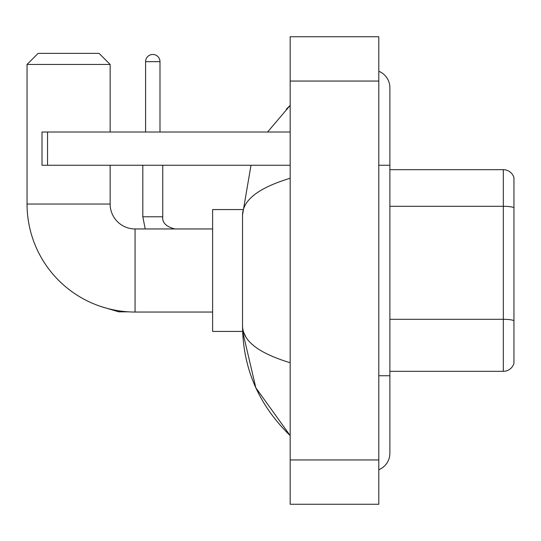 <?xml version="1.0" encoding="UTF-8"?>
<svg xmlns="http://www.w3.org/2000/svg" width="541" height="541" viewBox="0 0 541 541"><rect width="100%" height="100%" fill="white"/><g stroke="black" fill="none" stroke-linecap="round" stroke-linejoin="round"><path stroke-width="0.81" d="M513.95 177.664A11.077 11.077 0 0 0 503.313 169.685A11.077 11.077 0 0 1 513.95 177.664L513.95 363.336A11.077 11.077 0 0 1 503.313 371.315L389.872 371.315M513.95 207.69A11.077 1.921 180 0 0 503.313 206.304L503.313 169.685L389.872 169.685M378.795 375.745L389.872 375.745L389.872 87.703A17.725 17.725 0 0 0 378.795 71.27A17.725 17.725 0 0 1 389.872 87.703A17.725 17.725 0 0 0 378.795 71.27M378.795 469.73A17.725 17.725 0 0 0 389.872 453.297A17.725 17.725 0 0 1 378.795 469.73A17.725 17.725 0 0 0 389.872 453.297A17.725 17.725 0 0 1 378.795 469.73M290.165 178.266C258.828 187.713 242.95 199.92 242.524 214.885L242.524 326.115C242.882 341.026 258.76 353.232 290.165 362.734M290.165 504.259L378.795 504.259L378.795 36.741L290.165 36.741L290.165 504.259M242.524 214.885L250.997 165.255M267.579 132.018L290.165 105.427L267.579 132.018M242.625 209.57L212.613 209.57L212.613 331.43L242.625 331.43L255.832 387.782L290.165 435.573C258.882 405.202 243.004 368.719 242.524 326.115M245.851 336.975L243.315 331.43M212.613 312.042L135.067 312.042A108.017 108.017 0 0 1 27.05 204.031L27.05 64.44L38.127 53.363L99.057 53.363L110.141 64.44L27.05 64.44M135.067 312.042L135.067 228.958A24.927 24.927 0 0 1 110.141 204.031L110.141 165.255M110.141 132.018L110.141 64.44M145.59 132.018L145.59 61.667A7.202 7.202 0 0 1 152.792 54.472A7.202 7.202 0 0 1 159.994 61.667L159.994 132.018M47.547 165.255L42.009 165.255L42.009 132.018L47.547 132.018L47.547 165.255L290.165 165.255M290.165 132.018L47.547 132.018M513.95 320.691A11.077 1.921 180 0 0 503.313 319.305L503.313 206.304L389.872 206.304M503.313 371.315L503.313 319.305L389.872 319.305M378.795 165.255L389.872 165.255M290.165 459.945L378.795 459.945M290.165 81.055L378.795 81.055M27.05 204.031L110.141 204.031M101.011 306.537L118.668 311.826L101.011 306.537L118.668 311.826L101.011 306.537L118.668 311.826L101.011 306.537L118.668 311.826L118.668 310.791M142.817 165.255L142.817 216.772L145.218 228.958L142.817 216.772L145.218 228.958L142.817 216.772L145.218 228.958L142.817 216.772L145.218 228.958L142.817 216.772L162.74 216.772M145.59 61.667L159.994 61.667M389.872 375.745L389.872 453.297M290.165 105.427L286.311 109.154M290.165 435.573L286.311 431.846M212.613 228.958L135.067 228.958M128.149 311.826L118.668 311.826M162.76 216.772C162.09 222.682 166.155 226.74 174.946 228.958C166.155 226.74 162.09 222.682 162.76 216.772C162.09 222.682 166.155 226.74 174.946 228.958C166.155 226.74 162.09 222.682 162.76 216.772C162.09 222.682 166.155 226.74 174.946 228.958C166.155 226.74 162.09 222.682 162.76 216.772C162.09 222.682 166.155 226.74 174.946 228.958C166.155 226.74 162.09 222.682 162.76 216.772L162.76 165.255"/></g></svg>
